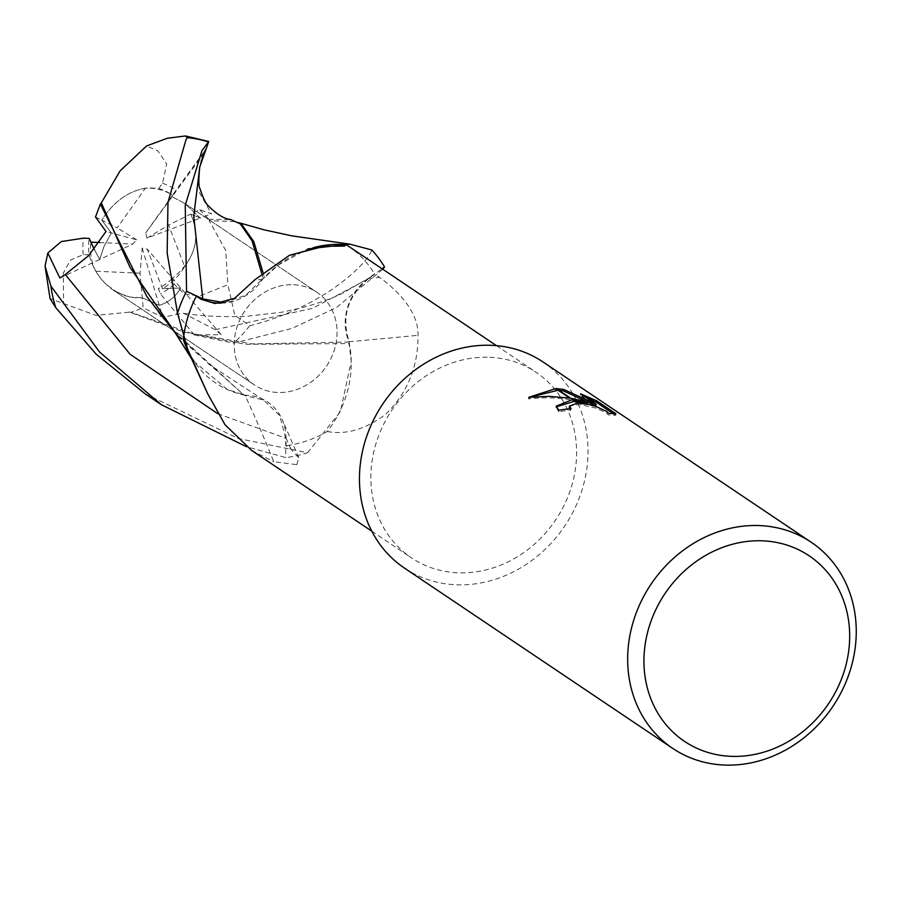 <?xml version="1.0" encoding="UTF-8"?>
<svg xmlns="http://www.w3.org/2000/svg" width="901" height="901" viewBox="0 0 901 901"><rect width="100%" height="100%" fill="white"/><g stroke="black" fill="none" stroke-linecap="round" stroke-linejoin="round"><path stroke-width="0.68" stroke-dasharray="4.5 3.38" d="M489.851 357.303A111.758 98.592 -56.1 0 1 536.095 372.282A111.758 98.592 -56.1 0 1 568.328 495.696A111.758 98.592 -56.1 0 1 457.64 572.788A111.758 98.592 -56.1 0 1 411.397 557.798A111.758 98.592 -56.1 0 1 379.163 434.395A111.758 98.592 -56.1 0 1 489.851 357.303M296.778 464.668L298.794 457.697L290.832 449.036L286.056 445.668L286.022 438.134A50.501 44.543 123.9 0 0 281.979 419.066A50.501 44.543 123.9 0 0 245.016 395.246A1821.383 1170.151 105.8 0 1 273.769 461.706L296.778 464.668M327.3 431.489C346.007 435.104 365.513 429.338 385.797 414.19C407.522 392.78 418.255 366.482 418.008 335.296C418.83 309.144 392.397 286.597 379.591 277.418L374.512 273.893L368.261 278.454A50.501 44.543 123.9 0 0 348.946 341.704A102.669 90.573 -56.1 0 1 327.3 431.489A111.758 98.592 -56.1 0 1 286.056 445.668M347.977 245.849A111.758 98.592 -56.1 0 1 374.512 273.893M293.681 284.739A55.885 49.296 -56.1 0 1 316.803 292.228A55.885 49.296 -56.1 0 1 332.931 353.935A55.885 49.296 -56.1 0 1 277.587 392.476A55.885 49.296 -56.1 0 1 254.465 384.986A55.885 49.296 -56.1 0 1 238.348 323.279A55.885 49.296 -56.1 0 1 293.681 284.739A55.885 49.296 -56.1 0 1 316.803 292.228A55.885 49.296 -56.1 0 1 332.931 353.935A55.885 49.296 -56.1 0 1 277.587 392.476A55.885 49.296 -56.1 0 1 254.465 384.986A55.885 49.296 -56.1 0 1 238.348 323.279A55.885 49.296 -56.1 0 1 293.681 284.739M140.049 273.183L95.776 271.246L101.047 278.905L105.98 284.265L117.749 292.712L129.767 297.026L142.279 297.826L159.207 305.349C168.127 302.759 175.335 296.958 180.831 287.971L162.439 288.658L147.28 249.138L142.2 248.124L140.049 273.183L143.18 307.827L131.005 312.365L192.24 333.573L251.593 343.867L349.34 342.02C341.006 317.726 347.381 296.62 368.453 278.724L382.058 268.757M184.671 266.662C197.229 249.374 199.245 231.861 190.719 214.1L168.611 225.036L184.671 266.662A55.885 49.296 -56.1 0 1 162.439 288.658M206.611 147.325L203.998 151.819L201.283 159.488L196.902 188.253L211.51 213.875L199.684 209.674L190.719 214.1L200.326 218.076L184.998 203.626L172.159 196.7L172.541 195.269L145.737 232.875L146.908 238.123L200.326 218.076L190.719 214.1C201.238 238.36 195.021 259.893 172.091 278.679L174.231 284.22L184.39 294.098L199.605 296.012L227.897 284.727L234.744 315.159L249.712 325.734C325.385 306.678 368.318 262.146 371.809 249.971M145.376 188.174C127.807 191.395 113.267 202.049 101.745 220.137L117.164 227.863L145.376 188.174A55.885 49.296 -56.1 0 1 149.994 188.151A55.885 49.296 -56.1 0 1 172.541 195.269M543.021 361.977A124.18 109.539 -56.1 0 1 578.836 499.098A124.18 109.539 -56.1 0 1 455.85 584.76A124.18 109.539 -56.1 0 1 404.47 568.103M556.232 406.869L558.631 411.892A122.626 108.176 -56.1 0 1 570.829 410.113L569.455 408.761M570.829 410.113L571.054 408.603M569.252 407.59L570.671 406.047L574.894 404.842L581.19 404.786L596.045 408.13L606.643 413.03L608.265 414.888L615.676 415.293L613.412 413.773M615.676 415.293L615.912 413.728M570.727 398.242L569.77 398.096M529.979 397.195L528.549 398.895C548.315 396.631 567.9 398.107 587.306 403.321M528.549 398.895L528.786 397.318M575.311 401.317L574.5 401.272M558.631 411.892L558.857 410.36M586.224 397.634L580.312 395.348L595.831 405.777M558.969 390.336L558.113 390.257M580.312 395.348L580.537 393.816M245.016 395.246A102.669 90.573 -56.1 0 1 193.816 361.064M251.638 450.421L273.769 461.706M221.229 303.141A50.501 44.543 123.9 0 0 233.832 301.092A50.501 44.543 123.9 0 0 262.934 278.882A102.669 90.573 -56.1 0 1 297.262 253.62A102.669 90.573 -56.1 0 1 312.996 247.798M262.934 278.882A1821.383 130.555 -126.1 0 1 255.287 279.423M348.946 341.704A1821.383 222.907 -11.3 0 0 418.008 335.296M142.2 248.124L162.766 317.321L143.18 307.827M382.812 269.264L336.343 307.646L291.947 328.437L233.697 343.168L194.323 334.935L221.207 334.699L147.28 249.138M95.483 216.995L101.745 220.137L111.33 232.931L104.032 246.435L99.707 259.465L94.29 249.419L99.707 259.465L132.819 244.058L136.715 239.824L111.33 232.931L101.745 220.137C114.528 200.349 130.431 189.57 149.453 187.791L158.767 188.579L162.518 183.297L166.696 163.948L157.788 150.782L146.581 145.951M95.776 271.246A55.885 49.296 -56.1 0 1 90.843 242.144M203.964 153.159L145.737 232.875M146.908 238.123L168.611 225.036M136.715 239.824L117.164 227.863M99.617 242.549L132.819 244.058M59.849 278.004L99.707 259.465L104.032 246.435L111.33 232.931L106.014 231.478M194.323 334.935L160.389 293.839L158.351 288.534L180.831 287.971C175.335 296.958 168.127 302.759 159.207 305.349L142.279 297.826L133.325 297.623L124.507 295.596L112.929 289.852C101.149 281.664 93.22 270.007 89.143 254.893A55.885 49.296 -56.1 0 1 89.21 238.405M145.241 393.872L238.179 438.449L307.579 452.741A124.18 109.539 -56.1 0 1 285.82 457.595L246.491 446.727M177.914 336.366L244.52 395.471L263.52 399.999L279.682 415.485L285.685 438.201L285.82 457.595M174.512 331.591L243.405 394.627L227.367 389.536L192.251 359.938M243.901 395.01L242.988 394.311M241.817 224.586L235.713 221.646L209.201 220.644L225.768 250.602L227.897 284.727M262.912 272.248L264.41 277.643L278.285 265.018L307.77 248.935M199.684 209.663L208.841 219.281L209.347 221.229M208.841 219.281L230.836 219.596M261.662 273.341L263.047 278.33L245.782 295.246L223.887 302.601M263.802 277.947L264.928 277.395M221.207 334.699L215.249 329.698L183.027 313.064L162.766 317.321M131.005 312.365L128.911 312.039M349.205 342.864L348.969 344.238M307.579 452.741L340.364 411.734L351.255 361.267L349.092 343.551L245.703 344.328L183.691 332.007L129.62 312.163L96.002 315.361L50.062 298.614M89.143 254.893L83.252 254.645L70.481 260.006L63.273 273.183L63.611 303.648M172.091 278.679A55.885 49.296 -56.1 0 1 158.351 288.534M203.998 151.819L172.44 195.224L172.159 196.7L184.998 203.626L200.326 218.076L211.51 213.875M158.767 188.579A55.885 49.296 -56.1 0 1 171.179 194.346A55.885 49.296 -56.1 0 1 172.44 195.224M286.022 438.134A1802.935 1158.303 105.8 0 1 290.832 449.036M368.261 278.454A1802.935 220.655 -11.3 0 0 379.591 277.418M217.715 413.672L285.685 438.201M201.283 159.488L199.797 166.798M215.249 329.698L312.523 308.345L368.453 278.724M249.712 325.734A124.18 109.539 -56.1 0 1 233.697 343.168M83.252 254.645A62.09 54.77 -56.1 0 1 83.568 238.146M174.231 284.22A62.09 54.77 -56.1 0 1 160.389 293.839M162.518 183.297A62.09 54.77 -56.1 0 1 176.044 190.167M496.462 345.646L536.095 372.282M184.998 203.626L316.803 292.228L184.998 203.626M556.244 406.103L556.018 407.624M298.794 457.697L281.979 419.066M324.259 246.255L297.262 253.62M233.832 301.092L215.114 303.536M112.929 289.852L254.465 384.986L112.929 289.852M371.764 531.162L411.397 557.798M263.52 399.999L209.674 364.804L176.945 334.294L160.75 315.508L146.942 296.654M235.713 221.646L238.968 222.716M370.818 276.99L342.177 293.422C331.039 298.952 316.645 303.952 298.997 308.424L282.013 312.196L246.255 316.341C220.869 317.163 199.785 316.071 183.027 313.075M171.179 194.346L172.519 195.247"/><path stroke-width="1.35" d="M312.996 247.798A102.669 90.573 -56.1 0 1 346.266 244.723A111.758 98.592 -56.1 0 1 347.977 245.849L496.462 345.646M346.266 244.723L344.385 246.119L324.259 246.255L289.559 255.242L255.287 279.423L234.553 298.332L215.114 303.536L201.419 299.402L196.339 296.26L202.624 299.233A50.501 44.543 123.9 0 0 221.229 303.141M762.91 540.837A111.769 98.592 -56.1 0 1 848.415 653.034A111.769 98.592 -56.1 0 1 730.711 756.322A111.769 98.592 -56.1 0 1 645.206 644.136A111.769 98.592 -56.1 0 1 762.91 540.837M759.847 525.598A124.18 109.539 -56.1 0 1 811.227 542.256A124.18 109.539 -56.1 0 1 847.053 679.377A124.18 109.539 -56.1 0 1 724.066 765.039A124.18 109.539 -56.1 0 1 672.687 748.382A124.18 109.539 -56.1 0 1 636.861 611.261A124.18 109.539 -56.1 0 1 759.847 525.598M672.687 748.382L404.47 568.103A124.18 109.539 -56.1 0 1 368.655 430.982A124.18 109.539 -56.1 0 1 491.642 345.331A124.18 109.539 -56.1 0 1 543.021 361.977L811.227 542.256M587.531 401.812L570.727 398.242L556.435 388.624L563.609 389.401L596.068 404.245L580.537 393.816L596.755 400.855L615.912 413.728L608.502 413.368L606.88 411.498L596.271 406.61L588.849 404.47L578.048 403.164L572.923 399.706L587.531 401.812L587.306 403.321L575.311 401.317M569.455 408.761L569.252 407.59M578.048 403.164A19.833 4.426 8.5 0 0 577.327 403.175L569.477 406.092L571.054 408.603A124.18 109.539 123.9 0 0 558.857 410.36L556.255 406.103L572.169 399.706A32.65 7.287 -171.5 0 1 572.923 399.706M613.412 413.773L596.53 402.42L596.755 400.855M555.624 388.59L569.77 398.096L549.238 396.361L528.786 397.318L555.624 388.59A44.949 10.035 -171.5 0 1 556.435 388.624M574.5 401.272L556.232 406.869M572.169 399.706L577.327 403.175M596.53 402.42L586.224 397.634M596.068 404.245L595.831 405.777L563.384 390.899L558.969 390.336M558.113 390.257L529.979 397.195M563.384 390.899L563.609 389.401M193.816 361.064A102.669 90.573 -56.1 0 1 187.701 350.388A102.669 90.573 -56.1 0 1 183.353 339.609L207.726 393.861L225.036 424.765L251.638 450.421L371.764 531.162M183.353 339.609A111.758 98.592 -56.1 0 1 196.339 296.26M246.491 446.727L161.347 404.695L99.583 352.066L50.929 286.113L45.05 266.088L47.843 253.001L61.324 241.558L83.568 238.146L89.21 238.405L94.29 249.419L90.843 242.144L99.617 242.549M174.512 331.591L129.924 267.169L101.317 202.894L120.092 170.886L146.593 145.939L167.271 138.258L185.505 135.961L187.307 137.673L185.955 139.869L167.969 202.331L167.169 253.215L177.52 313.109L189.334 355.197L192.251 359.938M201.959 150.625L208.739 141.502L199.718 167.158L193.76 216.263L202.77 298.895L186.552 291.282L185.257 205.259L201.959 150.625M47.843 253.001L59.849 278.004L65.3 274.523L88.602 255.659L106.014 231.478L95.483 216.995L100.349 204.076L146.942 296.654L177.914 336.366M100.349 204.076L101.745 202.387M199.797 166.798L199.718 167.158C198.524 179.828 198.603 186.98 199.977 188.636C203.052 198.029 205.811 203.727 208.255 205.71C216.499 214.201 224.034 218.83 230.836 219.596L241.817 224.574L253.767 241.536L262.912 272.248M382.058 268.757L384.524 266.944A124.18 109.539 -56.1 0 0 371.809 249.971L349.779 244.126L307.77 248.935M239.903 223.313L252.066 240.792L261.662 273.341M223.887 302.601L202.77 298.895M384.524 266.944L382.812 269.264M45.05 266.088L50.062 298.614L55.806 307.703L96.216 354.228L145.241 393.872L161.347 404.695M177.52 313.109A124.18 109.539 -56.1 0 1 186.552 291.282M202.624 299.233A1802.935 129.237 -126.1 0 1 201.419 299.402M187.307 137.673A124.18 109.539 -56.1 0 1 208.199 141.829M65.289 274.523L130.071 354.262L217.715 413.672M55.806 307.703A124.18 109.539 -56.1 0 1 50.929 286.113M569.455 406.216L569.229 407.725M187.701 350.388L207.726 393.861M174.265 331.298L189.334 355.197M238.968 222.716L264.049 229.834L292.206 235.916L349.779 244.126M185.505 135.961L208.739 141.502"/></g></svg>

